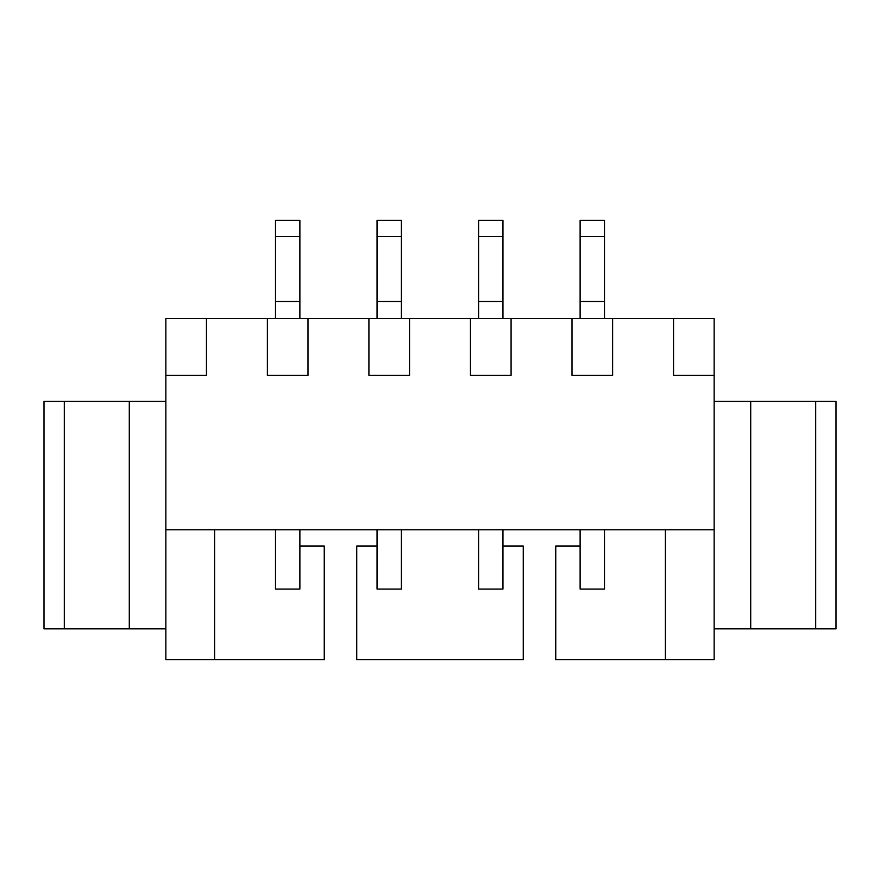 <?xml version="1.0" encoding="UTF-8"?>
<svg xmlns="http://www.w3.org/2000/svg" width="880" height="880" viewBox="0 0 880 880"><rect width="100%" height="100%" fill="white"/><g stroke="black" fill="none" stroke-linecap="round" stroke-linejoin="round"><path stroke-width="1.32" d="M299.882 589.061L275.506 589.061L275.506 529.76L275.506 589.061L299.882 589.061L299.882 529.76L299.882 589.061M275.506 220.275L299.882 220.275L275.506 220.275L275.506 236.522L299.882 236.522L299.882 220.275L299.882 236.522L275.506 236.522L275.506 301.499L299.882 301.499L299.882 236.522L299.882 301.499L275.506 301.499L275.506 318.56L275.506 220.275M299.882 318.56L299.882 301.499L299.882 318.56M401.412 589.061L377.047 589.061L377.047 529.76L377.047 589.061L401.412 589.061L401.412 529.76L401.412 589.061M377.047 220.275L401.412 220.275L377.047 220.275L377.047 236.522L401.412 236.522L401.412 220.275L401.412 236.522L377.047 236.522L377.047 301.499L401.412 301.499L401.412 236.522L401.412 301.499L377.047 301.499L377.047 318.56L377.047 220.275M401.412 318.56L401.412 301.499L401.412 318.56M502.953 589.061L478.588 589.061L478.588 529.76L478.588 589.061L502.953 589.061L502.953 529.76L502.953 589.061M478.588 220.275L502.953 220.275L478.588 220.275L478.588 236.522L502.953 236.522L502.953 220.275L502.953 236.522L478.588 236.522L478.588 301.499L502.953 301.499L502.953 236.522L502.953 301.499L478.588 301.499L478.588 318.56L478.588 220.275M502.953 318.56L502.953 301.499L502.953 318.56M604.494 589.061L580.118 589.061L580.118 529.76L580.118 589.061L604.494 589.061L604.494 529.76L604.494 589.061M580.118 220.275L604.494 220.275L580.118 220.275L580.118 236.522L604.494 236.522L604.494 220.275L604.494 236.522L580.118 236.522L580.118 301.499L604.494 301.499L604.494 236.522L604.494 301.499L580.118 301.499L580.118 318.56L580.118 220.275M604.494 318.56L604.494 301.499L604.494 318.56M523.259 659.725L356.741 659.725L523.259 659.725L523.259 546.007L502.953 546.007L523.259 546.007L523.259 659.725M324.247 659.725L165.847 659.725L165.847 318.56L714.153 318.56L714.153 375.419L673.541 375.419L673.541 318.56L612.612 318.56L612.612 375.419L572 375.419L572 318.56L511.082 318.56L511.082 375.419L470.459 375.419L470.459 318.56L409.541 318.56L409.541 375.419L368.918 375.419L368.918 318.56L308 318.56L308 375.419L267.388 375.419L267.388 318.56L206.459 318.56L206.459 375.419L165.847 375.419L165.847 529.76L714.153 529.76L714.153 375.419L714.153 659.725L555.753 659.725L665.412 659.725L665.412 529.76L665.412 659.725L714.153 659.725L714.153 529.76L165.847 529.76L165.847 659.725L324.247 659.725L324.247 546.007L299.882 546.007L324.247 546.007L324.247 659.725M44 401.412L165.847 401.412L64.306 401.412L64.306 628.859L129.294 628.859L129.294 401.412L129.294 628.859L44 628.859L44 401.412L44 628.859L64.306 628.859L64.306 401.412L44 401.412M714.153 401.412L836 401.412L836 628.859L714.153 628.859L815.694 628.859L815.694 401.412L750.706 401.412L750.706 628.859L750.706 401.412L714.153 401.412M815.694 628.859L836 628.859L836 401.412L815.694 401.412L815.694 628.859M214.588 529.76L214.588 659.725L214.588 529.76M377.047 546.007L356.741 546.007L356.741 659.725L356.741 546.007L377.047 546.007M580.118 546.007L555.753 546.007L555.753 659.725L555.753 546.007L580.118 546.007M165.847 628.859L129.294 628.859L165.847 628.859M714.153 318.56L673.541 318.56L673.541 375.419L714.153 375.419L714.153 318.56M612.612 375.419L612.612 318.56L572 318.56L572 375.419L612.612 375.419M511.082 375.419L511.082 318.56L470.459 318.56L470.459 375.419L511.082 375.419M409.541 375.419L409.541 318.56L368.918 318.56L368.918 375.419L409.541 375.419M308 375.419L308 318.56L267.388 318.56L267.388 375.419L308 375.419M206.459 375.419L206.459 318.56L165.847 318.56L165.847 375.419L206.459 375.419"/></g></svg>
